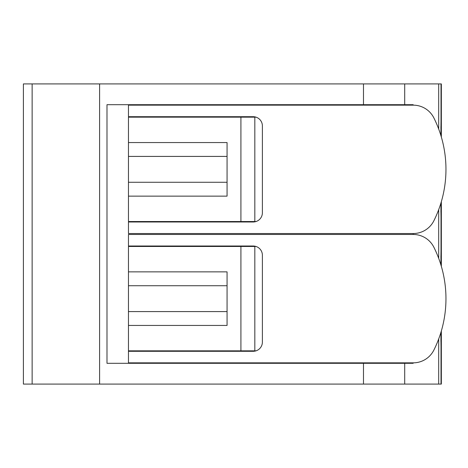 <?xml version="1.0" encoding="UTF-8"?>
<svg xmlns="http://www.w3.org/2000/svg" width="468" height="468" viewBox="0 0 468 468"><rect width="100%" height="100%" fill="white"/><g stroke="black" fill="none" stroke-linecap="round" stroke-linejoin="round"><path stroke-width="0.7" d="M256.037 350.842L128.466 350.842L128.466 325.441L227.062 325.441L227.062 271.867L128.466 271.867L128.466 246.466L256.037 246.466M240.915 221.534L240.915 117.158L128.466 117.158L128.466 142.559L227.062 142.559L227.062 196.133L128.466 196.133L128.466 221.534L256.037 221.534M240.915 117.158L256.037 117.158M413.162 105.154L413.162 104.692L106.991 104.692L106.991 363.308L413.162 363.308L413.162 362.846M441.342 106.716L441.342 83.912L23.4 83.912L23.4 384.088L32.134 384.088L32.134 83.912M441.342 361.278L441.342 384.088L32.134 384.088M253.153 221.99L128.466 221.99L128.466 233.538L413.221 233.538A23.09 23.09 0 0 0 433.9 220.72A115.456 115.456 0 0 0 433.9 117.971A23.09 23.09 0 0 0 413.221 105.154L128.466 105.154L128.466 116.702L253.153 116.702A9.237 9.237 0 0 1 262.39 125.933L262.39 212.759A9.237 9.237 0 0 1 253.153 221.99M253.153 351.298L128.466 351.298L128.466 362.846L413.221 362.846A23.09 23.09 0 0 0 433.9 350.029A115.456 115.456 0 0 0 433.9 247.279A23.09 23.09 0 0 0 413.221 234.462L128.466 234.462L128.466 246.01L253.153 246.01A9.237 9.237 0 0 1 262.39 255.241L262.39 342.067A9.237 9.237 0 0 1 253.153 351.298M128.466 142.559L128.466 196.133M128.466 271.867L128.466 325.441M413.162 233.538L413.162 234.462M441.342 231.97L441.342 236.024M441.342 83.912L441.342 137.019M441.342 201.673L441.342 266.327M441.342 330.981L441.342 384.088M441.02 347.361A6.926 2.065 179.2 0 1 441.026 347.461A6.926 2.065 179.2 0 1 441.02 347.56L440.92 332.397M440.92 264.911L441.02 249.748A6.926 2.065 0.8 0 1 441.026 249.848A6.926 2.065 0.8 0 1 441.02 249.947M441.02 218.053A6.926 2.065 179.2 0 1 441.026 218.152A6.926 2.065 179.2 0 1 441.02 218.252L440.92 203.089M440.92 135.603L441.02 120.44A6.926 2.065 0.8 0 1 441.026 120.539A6.926 2.065 0.8 0 1 441.02 120.639M440.92 255.937L440.955 265.034M440.955 332.274L440.92 341.371M441.336 361.278L441.02 347.56L441.02 384.088M440.92 126.629L440.955 135.726M440.955 202.966L440.92 212.062M441.336 231.97L441.02 218.252L441.02 249.748M363.478 104.692L363.478 83.912M99.602 384.088L99.602 83.912M363.478 384.088L363.478 363.308M240.915 350.842L240.915 246.466M227.062 182.274L128.466 182.274M227.062 156.417L128.466 156.417M227.062 311.583L128.466 311.583M227.062 285.726L128.466 285.726M404.703 384.088L404.703 363.308M438.691 384.088L438.691 338.972M438.691 258.336L438.691 209.664M438.691 129.028L438.691 83.912M404.703 104.692L404.703 83.912M254.826 350.842L254.826 246.466M254.826 221.534L254.826 117.158M441.02 120.44L441.02 83.912M440.955 255.937L441.026 249.848M440.955 341.371L441.026 347.461M440.955 126.629L441.026 120.539M440.955 212.062L441.026 218.152"/></g></svg>
